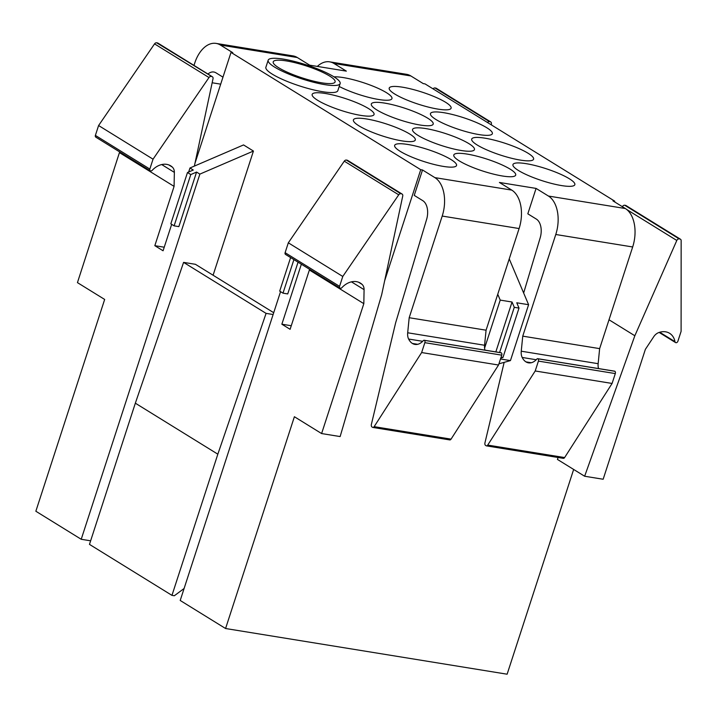 <?xml version="1.0" encoding="UTF-8"?>
<svg xmlns="http://www.w3.org/2000/svg" width="717" height="717" viewBox="0 0 717 717"><rect width="100%" height="100%" fill="white"/><g stroke="black" fill="none" stroke-linecap="round" stroke-linejoin="round"><path stroke-width="1.08" d="M333.728 76.692A37.831 7.349 -162 0 1 340.136 83.584A37.831 7.349 -162 0 1 313.876 82.338A37.831 7.349 -162 0 1 274.584 67.093A37.831 7.349 -162 0 1 268.176 60.201A37.831 7.349 -162 0 1 294.436 61.438A37.831 7.349 -162 0 1 333.728 76.692M340.136 83.584L337.841 90.638A37.831 7.349 -162 0 1 311.581 89.401A37.831 7.349 -162 0 1 272.29 74.147A37.831 7.349 -162 0 1 265.882 67.255L268.176 60.201M220.415 45.046L297.304 57.521A30.266 18.481 -80.8 0 0 292.975 55.89L216.086 43.405A30.266 18.481 -80.8 0 1 220.415 45.046L232.783 52.7L231.008 52.413L420.736 169.687L384.671 280.714M484.979 350.138A9.169 5.602 -80.8 0 1 484.575 345.253L407.686 332.778L409.183 317.721L442.21 216.059A30.266 18.481 -80.8 0 0 434.887 177.628L422.51 169.974L420.736 169.687M484.575 345.253L486.072 330.196L519.099 228.544A30.266 18.481 -80.8 0 0 511.777 190.104L499.408 182.459L536.083 188.41L527.82 213.818L536.37 219.106A15.138 9.249 -80.8 0 1 540.188 237.802L523.652 293.002M598.543 368.565A9.169 5.602 -80.8 0 1 598.148 363.689L521.25 351.205L522.747 336.148L555.774 234.495A30.266 18.481 -80.8 0 0 548.451 196.055L536.083 188.41M598.148 363.689L599.636 348.623L632.672 246.971A30.266 18.481 -80.8 0 0 625.349 208.53L612.972 200.885L614.747 201.172L425.02 83.889L423.245 83.602L410.868 75.957A30.266 18.481 -80.8 0 0 406.539 74.317L329.65 61.841A30.266 18.481 -80.8 0 0 317.317 66.412M329.65 61.841A30.266 18.481 -80.8 0 1 333.979 63.472L346.347 71.126L309.681 65.175L297.304 57.521M428.972 163.082A32.534 6.319 -162 0 1 394.655 145.381A32.534 6.319 -162 0 1 422.223 147.792A32.534 6.319 -162 0 1 456.541 165.493A32.534 6.319 -162 0 1 428.972 163.082M440.13 131.892A32.534 6.319 -162 0 1 474.448 149.593A32.534 6.319 -162 0 1 446.87 147.182A32.534 6.319 -162 0 1 412.553 129.481A32.534 6.319 -162 0 1 440.13 131.892M380.978 122.293A32.534 6.319 -162 0 1 415.295 139.994A32.534 6.319 -162 0 1 387.727 137.583A32.534 6.319 -162 0 1 353.409 119.882A32.534 6.319 -162 0 1 380.978 122.293M458.038 116.002A32.534 6.319 -162 0 1 492.346 133.694A32.534 6.319 -162 0 1 464.777 131.283A32.534 6.319 -162 0 1 430.46 113.582A32.534 6.319 -162 0 1 458.038 116.002M398.885 106.403A32.534 6.319 -162 0 1 433.202 124.095A32.534 6.319 -162 0 1 405.625 121.684A32.534 6.319 -162 0 1 371.307 103.992A32.534 6.319 -162 0 1 398.885 106.403M339.733 96.804A32.534 6.319 -162 0 1 374.05 114.496A32.534 6.319 -162 0 1 346.481 112.085A32.534 6.319 -162 0 1 312.164 94.393A32.534 6.319 -162 0 1 339.733 96.804M416.792 90.503A32.534 6.319 -162 0 1 451.101 108.195A32.534 6.319 -162 0 1 423.532 105.784A32.534 6.319 -162 0 1 389.214 88.092A32.534 6.319 -162 0 1 416.792 90.503M334.032 76.871A32.534 6.319 -162 0 1 357.64 80.904A32.534 6.319 -162 0 1 391.957 98.605A32.534 6.319 -162 0 1 364.379 96.186A32.534 6.319 -162 0 1 339.204 86.47M506.023 156.781A32.534 6.319 -162 0 1 471.705 139.08A32.534 6.319 -162 0 1 499.283 141.491A32.534 6.319 -162 0 1 533.591 159.192A32.534 6.319 -162 0 1 506.023 156.781M481.376 157.39A32.534 6.319 -162 0 1 515.693 175.091A32.534 6.319 -162 0 1 488.116 172.68A32.534 6.319 -162 0 1 453.798 154.98A32.534 6.319 -162 0 1 481.376 157.39M540.528 166.989A32.534 6.319 -162 0 1 574.837 184.69A32.534 6.319 -162 0 1 547.268 182.27A32.534 6.319 -162 0 1 512.951 164.578A32.534 6.319 -162 0 1 540.528 166.989M280.553 291.649L180.209 600.47L225.577 628.513L294.391 416.729L321.61 433.561L340.136 436.563L381.686 294.669L402.748 195.992A2.268 1.748 -58.3 0 0 402.094 194.047L347.655 160.393A2.268 1.748 -58.3 0 0 347.145 160.205L346.374 160.079A2.268 1.739 -58.3 0 0 344.277 161.164L288.324 242.812L285.115 252.689A1.819 1.398 -58.3 0 0 285.984 254.616M309.394 269.189L309.377 270.004L363.824 303.658L321.61 433.561M309.377 270.004L290.107 329.309L281.862 324.209L291.272 325.733M301.355 264.214L281.862 324.209M290.609 257.573L279.702 291.12L283 293.163L287.732 293.934L298.057 262.171M573.654 469.447L507.125 674.204L225.577 628.513M609.011 319.782L634.841 335.753L676.803 240.464A2.268 1.748 -58.3 0 1 679.16 238.895L679.931 239.021A2.268 1.739 -58.3 0 1 680.442 239.209A2.268 1.739 -58.3 0 1 681.15 240.643L681.096 331.371L677.888 341.247A1.819 1.398 -58.3 0 1 674.966 341.659A17.97 13.793 -58.3 0 0 669.606 333.297A17.97 13.793 -58.3 0 0 658.824 332.545A9.079 6.973 -58.3 0 0 653.77 336.667L645.372 349.349L603.158 479.243L584.642 476.24L557.414 459.409L558.104 457.5M614.747 201.172L614.532 201.844M422.51 169.974L414.256 195.391L422.797 200.67A15.138 9.249 -80.8 0 1 426.624 219.375L395.614 322.901L371.379 424.383A2.268 1.389 -80.8 0 0 372.006 426.991L372.553 427.323A2.321 1.416 -80.8 0 0 372.858 427.44A2.321 1.416 -80.8 0 0 374.157 426.66L421.641 352.549L424.849 342.672A1.819 1.111 -80.8 0 0 424.41 340.36A1.846 1.129 -80.8 0 0 424.15 340.27A1.846 1.129 -80.8 0 0 423.308 340.647A17.97 10.97 -80.8 0 1 414.955 344.42A17.97 10.97 -80.8 0 1 412.392 343.452A18.033 11.015 -80.8 0 1 408.609 339.033A9.169 5.602 -80.8 0 1 407.686 332.778M119.667 151.905L77.445 282.623L104.664 299.446L35.85 511.239L81.218 539.283L199.873 174.106L196.575 172.071L190.785 174.563L174.114 225.855L178.847 226.626L196.575 172.071M231.008 52.413L194.934 163.431M213.092 275.229L253.442 151.054L243.547 144.933L189.969 167.993L193.276 170.028L187.478 172.519L190.785 174.563M189.969 167.993L188.67 172.008M171.668 224.34L163.073 250.78L154.827 245.68L164.229 247.213M119.649 152.73L174.088 186.384L154.827 245.68M307.53 79.533A32.534 6.319 -162 0 1 273.213 61.832A32.534 6.319 -162 0 1 300.781 64.243A32.534 6.319 -162 0 1 335.099 81.944A32.534 6.319 -162 0 1 307.53 79.533M253.442 151.054L199.873 174.106M90.629 540.806L81.218 539.283M273.715 312.702L195.418 264.304L183.588 262.386L266.079 313.374L273.123 314.521M184.099 588.496L174.33 595.755L171.963 595.37L89.473 544.382L135.343 403.187L183.588 262.386M135.343 403.187L217.834 454.184L171.963 595.37M217.834 454.184L266.079 313.374M222.969 77.149L215.978 72.829A15.138 9.249 -80.8 0 0 213.818 72.014A15.138 9.249 -80.8 0 0 207.948 74.03M216.086 43.405A30.266 18.481 -80.8 0 0 194.737 63.087L193.984 65.399M421.641 352.549L498.53 365.025L501.739 355.148A1.819 1.111 -80.8 0 0 501.3 352.845A1.846 1.129 -80.8 0 0 501.049 352.746A1.846 1.129 -80.8 0 0 500.771 352.755M409.183 317.721L486.072 330.196M449.442 439.799A2.321 1.416 -80.8 0 0 449.756 439.915A2.321 1.416 -80.8 0 0 451.056 439.136L498.53 365.025M504.159 362.363L484.952 442.819A2.268 1.389 -80.8 0 0 485.579 445.418L486.117 445.75A2.321 1.416 -80.8 0 0 486.431 445.866A2.321 1.416 -80.8 0 0 487.721 445.087L535.205 370.976L612.094 383.452L615.303 373.575A1.819 1.111 -80.8 0 0 614.863 371.272A1.846 1.129 -80.8 0 0 614.612 371.173A1.846 1.129 -80.8 0 0 614.344 371.182M535.205 370.976L538.413 361.099A1.819 1.111 -80.8 0 0 537.974 358.796A1.846 1.129 -80.8 0 0 537.714 358.697A1.846 1.129 -80.8 0 0 536.872 359.074A17.97 10.97 -80.8 0 1 528.519 362.847A17.97 10.97 -80.8 0 1 525.955 361.879A18.033 11.015 -80.8 0 1 522.182 357.46A9.169 5.602 -80.8 0 1 521.25 351.205M522.747 336.148L599.636 348.623M563.006 458.235A2.321 1.416 -80.8 0 0 563.32 458.342A2.321 1.416 -80.8 0 0 564.62 457.563L612.094 383.452M194.37 166.102L213.021 78.709A2.268 1.748 -58.3 0 0 212.366 76.764L157.919 43.11A2.268 1.748 -58.3 0 0 157.417 42.921L156.647 42.796A2.268 1.739 -58.3 0 0 154.549 43.88L98.596 125.529L153.044 159.183L149.826 169.06L95.388 135.405A1.819 1.398 -58.3 0 0 96.257 137.332M157.417 42.921L211.865 76.576A2.268 1.748 -58.3 0 1 212.366 76.764M211.865 76.576L156.647 42.796M154.549 43.88L208.997 77.535A2.268 1.739 -58.3 0 1 211.094 76.45M208.997 77.535L153.044 159.183M161.71 164.56L174.356 172.385A9.079 6.973 -58.3 0 0 172.358 167.115A17.97 13.793 -58.3 0 0 170.7 165.842A17.97 13.793 -58.3 0 0 152.201 170.341A1.846 1.416 -58.3 0 1 149.826 169.06M174.356 172.385L174.088 186.384M98.596 125.529L95.388 135.405M487.488 122.508A2.268 1.748 -58.3 0 1 489.433 121.621L490.204 121.747A2.268 1.739 -58.3 0 1 490.715 121.926A2.268 1.739 -58.3 0 1 491.423 123.369L491.423 124.937M433.041 88.854A2.268 1.748 -58.3 0 1 434.986 87.967L435.766 88.092A2.268 1.739 -58.3 0 1 436.268 88.272L490.715 121.926M288.324 242.812L342.771 276.466L339.562 286.343A1.819 1.398 -58.3 0 0 341.937 287.625A17.97 13.793 -58.3 0 1 360.427 283.125A17.97 13.793 -58.3 0 1 362.085 284.389A9.079 6.973 -58.3 0 1 364.084 289.659L363.824 303.658M344.277 161.164L398.724 194.818L342.771 276.466M398.724 194.818A2.268 1.739 -58.3 0 1 400.821 193.733L346.374 160.079M347.145 160.205L400.821 193.733M401.592 193.859A2.268 1.748 -58.3 0 1 402.094 194.047M622.401 206.711A2.268 1.748 -58.3 0 1 624.722 205.241L625.493 205.367A2.268 1.739 -58.3 0 1 625.995 205.555L680.442 239.209M674.966 341.659L659.73 332.249M584.642 476.24L634.841 335.753M187.478 172.519L170.816 223.812L174.114 225.855M293.907 259.608L283 293.163M501.093 357.156L502.976 357.46L519.009 308.086L516.769 302.789L528.599 304.707L509.24 258.9M499.597 352.513L514.277 307.324L519.009 308.086M514.277 307.324L512.037 302.018L495.832 351.904M500.789 358.07L502.976 357.46M500.493 358.984L510.441 360.597L528.599 304.707M484.584 348.184L500.215 300.1L512.037 302.018M500.215 300.1L497.75 294.275M498.924 363.824L510.441 360.597M434.887 177.628L511.777 190.104M548.451 196.055L625.349 208.53M333.979 63.472L410.868 75.957M212.151 82.769L220.693 84.158M424.849 342.672L501.739 355.148M501.3 352.845L424.41 340.36M417.697 344.312L412.392 343.452M422.68 341.31L408.609 339.033M442.21 216.059L519.099 228.544M451.056 439.136L374.157 426.66M538.413 361.099L615.303 373.575M614.863 371.272L537.974 358.796M531.27 362.739L525.955 361.879M536.244 359.746L522.182 357.46M555.774 234.495L632.672 246.971M564.62 457.563L487.721 445.087M172.358 167.115L168.827 164.928M489.433 121.621L434.986 87.967M435.766 88.092L490.204 121.747M351.438 281.844L364.084 289.659M362.085 284.389L358.554 282.211M339.562 286.343L285.115 252.689M626.703 209.489L676.803 240.464M679.16 238.895L624.722 205.241M625.493 205.367L679.931 239.021M501.049 352.746L424.15 340.27M449.756 439.915L372.858 427.44M614.612 371.173L537.714 358.697M563.32 458.342L486.431 445.866M150.292 170.834L95.854 137.18M340.028 288.117L285.581 254.463M675.522 342.556L659.138 332.437"/></g></svg>
